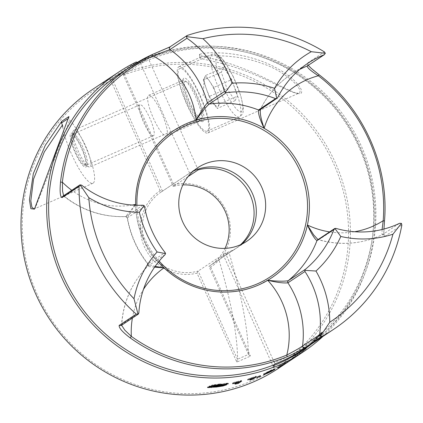 <?xml version="1.0" encoding="UTF-8"?>
<svg xmlns="http://www.w3.org/2000/svg" width="423" height="423" viewBox="0 0 423 423"><rect width="100%" height="100%" fill="white"/><g stroke="black" fill="none" stroke-linecap="round" stroke-linejoin="round"><path stroke-width="0.32" stroke-dasharray="2.12 1.59" d="M320.888 333.536L320.512 333.16L322.056 332.14L322.426 332.515L320.888 333.536A167.603 163.437 -123.6 0 1 318.63 336.052L320.005 335.138M318.63 336.052L318.144 335.561L320.512 333.16M320.237 335.085L319.74 334.582L318.144 335.561M316.282 337.85L316.843 338.411L315.685 339.183L315.124 338.617L317.842 336.523L318.392 337.078L319.391 336.047L318.868 335.518L319.518 334.646M310.879 343.323L311.365 343.814L310.191 344.592L309.705 344.1L313.485 340.964L314.4 339.97L312.75 341.017L315.124 338.617M312.058 343.296L311.566 342.799M312.163 343.212L311.323 343.841M320.296 335L319.18 336.274M317.842 336.523L318.868 335.518M310.191 344.592A167.603 163.437 -123.6 0 1 307.706 346.876L307.336 346.5L309.705 344.1M318.646 336.824L317.435 337.966M307.706 346.876L310.117 345.279L309.747 344.904L307.336 346.5M317.631 337.797L316.795 338.442M310.117 345.279A167.603 163.437 56.4 0 0 312.407 343.175L311.931 342.693L309.747 344.904M312.407 343.175L312.079 343.391L311.598 342.91L311.931 342.693M315.336 340.383L314.781 339.828L311.598 342.91M311.894 343.555L315.547 340.171M322.696 332.446L322.056 332.14L314.781 339.828M315.119 340.594L316.927 338.754M314.162 340.266L314.712 340.822L312.935 342.535L312.423 342.017M313.189 342.302L311.957 343.381M314.025 341.509L313.485 340.964M314.955 340.531L314.4 339.97L314.072 340.145L314.633 340.705L313.311 341.583L312.75 341.017M314.966 340.51L314.538 341.007M314.585 340.737L314.945 340.557L314.585 340.737M315.685 339.183A167.603 163.437 -123.6 0 1 313.311 341.583M322.675 332.494L322.384 332.541L322.675 332.494M322.046 333.319L321.607 332.875M321.871 333.525L322.717 332.399M320.549 335.005L320.047 334.498M320.343 335.233L322.22 333.113M316.177 338.379L316.742 338.945L319.032 336.586L318.487 336.042M318.789 336.83L320.761 334.778M317.488 338.083L316.927 337.517M306.183 348.541L304.639 349.562A167.603 163.437 -123.6 0 1 302.048 351.73L303.428 350.815M302.048 351.73L301.636 351.18L304.322 349.144L289.39 360.459L301.636 351.18M303.624 350.73L303.011 350.265M294.387 357.71L293.964 357.149M294.493 357.636L293.62 358.228M301.044 351.804L301.514 352.428L302.641 351.539L302.191 350.942M303.259 350.117L303.677 350.672L302.419 351.719M293.25 357.647L293.668 358.196L292.494 358.974L292.076 358.424M292.494 358.974A167.603 163.437 -123.6 0 1 289.707 360.882L289.39 360.459M301.779 352.222L300.462 353.216M289.707 360.882L292.119 359.28L291.801 358.857M300.674 353.062L299.807 353.665M292.119 359.28A167.603 163.437 56.4 0 0 294.683 357.53L294.276 356.986M299.373 353.004L299.849 353.639L298.691 354.405L298.215 353.771M294.683 357.53L294.355 357.747L293.948 357.202M297.972 355.177L297.496 354.548M294.154 357.884L298.199 355.008M297.744 355.341L299.775 353.818M296.867 354.976L297.337 355.6L295.339 357.044L294.9 356.462M295.603 356.859L294.276 357.784M296.56 356.177L296.1 355.563M297.163 354.733L297.639 355.368L297.158 354.738L296.851 354.934L297.327 355.569L296.005 356.441L295.529 355.806M297.655 355.357L297.152 355.743M297.284 355.595L297.618 355.389L297.284 355.595M298.691 354.405A167.603 163.437 -123.6 0 1 296.005 356.441M304.639 349.562L304.322 349.144M305.866 348.118L306.416 348.441M305.623 349.16L305.247 348.663M305.432 349.329L306.448 348.404L306.12 347.965M303.894 350.604L303.465 350.027M303.672 350.783L305.813 348.996M299.093 353.327L299.579 353.972L302.175 351.962L301.71 351.344M301.922 352.158L304.121 350.418M300.462 353.268L299.981 352.629M282.897 364.05L280.317 365.705L282.897 364.05L283.304 364.737M287.926 361.966L287.545 361.316L277.351 367.439L287.545 361.316M285.208 363.769L284.822 363.119M281.11 366.191L280.708 365.504M281.046 365.98L280.666 365.329M278.175 367.703L277.821 367.101M278.228 367.836L277.848 367.19M283.891 364.541L283.495 363.854M282.992 365.097L282.585 364.404M322.913 336.438A167.603 163.437 56.4 0 0 362.553 152.412A167.603 163.437 56.4 0 0 148.848 56.693L124.214 73.036A167.603 163.437 -123.6 0 1 331.045 153.887A167.603 163.437 -123.6 0 1 278.366 368.407M199.661 54.329C203.976 53.044 208.682 52.246 224.343 53.134C240.666 54.472 255.592 58.184 269.118 64.275C281.385 70.123 290.3 76.087 295.867 82.168C301.922 88.042 304.052 95.09 298.189 93.499C295.386 93.583 283.214 87.408 271.577 81.401C261.742 76.399 252.52 72.185 243.912 68.764C232.227 64.254 222.022 60.96 213.308 58.887C208.079 57.57 199.074 55.619 199.397 54.768L199.661 54.329L200.301 57.391L200.053 57.787C198.694 58.416 209.692 60.394 219.759 62.921C229.081 65.216 238.873 68.389 249.142 72.433C268.335 79.799 289.12 92.129 296.549 93.245L299.373 92.965C304.148 88.65 282.458 69.795 262.276 63.587C239.191 54.403 206.223 54.784 200.618 57.221L200.301 57.391M226.961 383.841L226.881 383.201L224.581 383.656M228.341 383.777L228.272 383.222L226.881 383.201M219.86 383.947L212.658 384.93M213.007 385.554L212.928 384.882M225.893 384.084L225.845 383.703L228.272 383.222M226.659 384.507L226.591 383.915L225.845 383.703M213.012 385.586L215.217 384.882L221.911 384.179L212.943 385.94L213.012 385.586M215.307 385.639L215.217 384.882M226.469 384.861L226.591 383.915L226.257 384.38M213.033 386.68L212.943 385.94M221.953 384.555L221.911 384.179M215.963 386.273L223.106 385.295M222.879 384.475L220.489 385.358L213.911 386.051L222.858 384.29L222.826 385.364M214.006 386.849L213.874 385.734M224.666 384.359L224.544 383.344M224.835 383.656L219.267 384.005M213.197 384.83L209.322 385.961M209.433 386.5L209.364 385.935L209.115 386.236L209.501 386.458M207.545 387.568L207.482 387.013L210.004 386.818M209.967 386.527L207.482 387.013M208.936 387.352L208.899 387.034M212.896 386.516L216.259 386.247L216.349 387.04M220.579 386.114L220.489 385.358M241.639 381.181L241.47 380.446L233.047 382.641L237.224 381.784L234.818 383.381L236.827 382.947M239.661 381.646L241.47 380.446M233.221 383.375L233.047 382.641M238.969 381.805L238.789 381.028M234.998 384.158L234.818 383.381M237.351 382.329L237.224 381.784M232.639 383.761L232.47 383.026M256.449 376.851L256.211 376.132L247.994 379.045L252.055 377.781L249.649 379.378L252.304 378.532M253.737 377.771L256.211 376.132M248.232 379.759L247.994 379.045M253.853 377.723L253.599 376.962M249.903 380.134L249.649 379.378M252.251 378.368L252.055 377.781M247.656 380.145L247.413 379.426M274.326 369.078L274.749 368.713L274.109 368.867L270.789 370.236L263.418 374.032L274.326 369.078L274.559 369.591M274.368 369.459L274.109 368.867M271.651 371.262L271.386 370.67M267.706 373.197L267.394 372.494M268.235 372.848L267.918 372.145L266.569 372.642L271.619 370.083L267.918 372.145M269.303 372.34L268.996 371.653M270.239 371.849L269.943 371.183M271.492 370.886L271.185 370.199M270.577 371.294L270.26 370.59M269.514 371.796L269.192 371.071M257.496 377.279L257.269 376.766L260.362 375.413L257.269 376.766M260.653 376.063L260.362 375.413M259.944 376.338L259.722 375.836M256.856 377.702L256.629 377.189M178.67 66.85A36.172 7.9 66.4 0 1 178.934 66.707A36.172 7.9 66.4 0 1 200.386 96.047A36.172 7.9 66.4 0 1 208.19 132.843A36.172 7.9 66.4 0 1 207.926 132.991A36.172 7.9 66.4 0 1 186.469 103.646A36.172 7.9 66.4 0 1 178.67 66.85M182.974 80.312A22.107 4.827 -113.6 0 0 182.371 81.168A22.107 4.827 -113.6 0 0 187.569 102.408A22.107 4.827 -113.6 0 0 199.635 120.65A22.107 4.827 -113.6 0 0 200.851 120.729A22.107 4.827 -113.6 0 0 201.01 120.64A22.107 4.827 -113.6 0 0 196.246 98.157A22.107 4.827 -113.6 0 0 183.133 80.222A22.107 4.827 -113.6 0 0 182.974 80.312M203.103 121.48A23.714 5.176 66.4 0 1 201.628 121.486A23.714 5.176 66.4 0 1 188.684 101.922A23.714 5.176 66.4 0 1 183.106 79.138A23.714 5.176 66.4 0 1 183.751 78.218A23.714 5.176 66.4 0 1 197.805 96.941A23.714 5.176 66.4 0 1 203.103 121.48M166.514 135.73A22.107 4.827 -113.6 0 0 161.745 113.242A22.107 4.827 -113.6 0 0 148.637 95.312A22.107 4.827 -113.6 0 0 148.473 95.397A22.107 4.827 -113.6 0 0 153.242 117.885A22.107 4.827 -113.6 0 0 166.35 135.815A22.107 4.827 -113.6 0 0 166.514 135.73M72.983 134.112A16.883 3.685 66.4 0 1 73.11 134.043A16.883 3.685 66.4 0 1 74.036 134.107A16.883 3.685 66.4 0 1 83.252 148.034A16.883 3.685 66.4 0 1 87.223 164.251A16.883 3.685 66.4 0 1 86.763 164.907A16.883 3.685 66.4 0 1 86.636 164.975A16.883 3.685 66.4 0 1 76.626 151.281A16.883 3.685 66.4 0 1 72.983 134.112M85.98 167A18.49 4.04 -113.6 0 0 86.482 166.287A18.49 4.04 -113.6 0 0 82.136 148.521A18.49 4.04 -113.6 0 0 72.042 133.266A18.49 4.04 -113.6 0 0 70.89 133.271A18.49 4.04 -113.6 0 0 75.024 152.402A18.49 4.04 -113.6 0 0 85.98 167M67.336 119.09L68.88 118.065L69.869 120.359M34.437 209.136L35.347 207.788L69.774 120.137A36.172 7.9 66.4 0 1 89.068 155.363A36.172 7.9 66.4 0 1 93.197 183.133A36.172 7.9 66.4 0 1 92.928 183.281A36.172 7.9 66.4 0 1 76.685 164.621A36.172 7.9 66.4 0 1 62.726 127.059M153.602 135.677A16.883 3.685 66.4 0 1 153.475 135.746A16.883 3.685 66.4 0 1 143.466 122.051A16.883 3.685 66.4 0 1 139.823 104.878A16.883 3.685 66.4 0 1 139.95 104.814A16.883 3.685 66.4 0 1 149.959 118.503A16.883 3.685 66.4 0 1 153.602 135.677M68.917 116.547L68.88 118.059M35.347 207.788L34.898 208.375M275.294 363.843L274.342 362.574A163.981 159.91 56.4 0 0 359.481 146.612A163.981 159.91 56.4 0 0 140.605 63.603L140.246 61.938A165.589 161.475 -123.6 0 1 145.591 59.484A165.589 161.475 -123.6 0 1 361.216 145.787A165.589 161.475 -123.6 0 1 304.708 348.515M274.342 362.574L225.343 253.044L223.117 254.519A44.209 43.114 56.4 0 0 228.679 252.536A44.209 43.114 56.4 0 0 235.082 249.047A44.209 43.114 56.4 0 0 240.55 244.727M241.771 244.156A44.209 43.114 -123.6 0 1 237.308 247.571A44.209 43.114 -123.6 0 1 230.905 251.061A44.209 43.114 -123.6 0 1 225.343 253.044M236.801 362.088L237.451 359.259L248.491 354.432L250.458 356.113L236.801 362.088L197.018 273.142A45.821 44.679 -123.6 0 1 144.444 246.863A45.821 44.679 -123.6 0 1 160.148 190.72L162.443 191.154L189.599 173.134A44.209 43.114 -123.6 0 1 193.306 171.104M189.599 173.134L140.605 63.603M124.214 73.036L123.41 75.072L124.579 74.702L124.214 73.036M110.509 78.757L110.974 80.925M160.148 190.72L110.921 80.677L112.629 79.788L110.562 79.011L136.238 61.975M137.301 62.377L138.3 62.752L112.629 79.788L162.443 191.154A44.209 43.114 56.4 0 0 161.263 191.91A44.209 43.114 56.4 0 0 146.178 246.038A44.209 43.114 56.4 0 0 198.186 271.058L237.451 359.259M110.921 80.677A165.99 161.866 56.4 0 0 38.593 297.316A165.99 161.866 56.4 0 0 253.144 380.367A165.99 161.866 56.4 0 0 335.344 167.54A165.99 161.866 56.4 0 0 124.579 74.702L173.805 184.751L173.224 186.437L123.41 75.072L148.341 58.533A165.99 161.866 -123.6 0 1 361.39 152.793A165.99 161.866 -123.6 0 1 311.566 343.968M173.805 184.751A45.821 44.679 -123.6 0 1 226.379 211.029A45.821 44.679 -123.6 0 1 210.67 267.172L208.967 266.347A44.209 43.114 56.4 0 0 210.152 265.591A44.209 43.114 56.4 0 0 225.01 248.37M197.018 273.142L198.186 271.058L218.337 257.692A253.208 55.297 66.4 0 1 237.583 359.122M248.491 354.432L208.967 266.347L229.118 252.975L223.846 255.741L218.337 257.692M210.67 267.172L250.458 356.113M273.75 365.562A165.99 161.866 -123.6 0 1 272.935 365.884L273.295 367.55M148.848 56.693L148.341 58.533L197.853 169.216M119.831 73.734A165.589 161.475 -123.6 0 1 138.464 63.122L138.3 62.752M138.464 63.122L140.246 61.938M223.117 254.519L272.935 365.884M158.403 262.064A88.423 86.223 -123.6 0 1 135.656 205.229M155.146 266.39L148.716 264.729L147.987 264.269L148.066 263.894L148.415 264.988L147.891 266.072L148.764 266.527L154.607 267.162M144.544 206.556L127.233 217.893L129.507 213.641L135.08 205.208M134.937 205.203L125.652 216.608L142.884 205.203M260.198 109.652L259.653 109.975M382.091 229.509L382.011 234.31L382.461 234.649L379.664 235.934C359.788 244.378 339.346 245.641 318.35 239.735L317.557 239.899L318.852 239.704L318.017 239.592M383.968 229.033L384.079 235.14L382.461 234.649L384.179 234.802L384.782 236.383C383.619 235.648 383.513 230.54 384.47 221.065A165.589 161.475 56.4 0 0 319 74.707C311.259 69.023 307.368 65.19 307.325 63.217L324.388 51.892M81.602 185.11L64.534 196.431L63.598 195.727M121.591 325.234L121.766 324.367L120.809 325.715M248.359 354.411A253.208 55.297 -113.6 0 0 229.118 252.975M188.082 176.581L173.224 186.437A44.209 43.114 56.4 0 1 182.905 184.909M93.049 89.094A167.603 163.437 -123.6 0 1 110.562 79.011M208.095 130.157A34.163 7.461 -113.6 0 0 199.048 94.149A34.163 7.461 -113.6 0 0 179.738 68.547A34.163 7.461 -113.6 0 0 178.765 69.536A34.163 7.461 -113.6 0 0 187.812 105.549A34.163 7.461 -113.6 0 0 207.117 131.151A34.163 7.461 -113.6 0 0 208.095 130.157M235.082 100.669L237.451 96.121L231.735 79.587L223.651 67.595L221.277 72.143L226.998 88.677L235.082 100.669L217.115 108.526L219.484 103.979L237.451 96.121M204.531 77.8A15.995 3.495 -113.6 0 0 204.246 79.022A15.995 3.495 -113.6 0 0 208.195 93.388A15.995 3.495 -113.6 0 0 216.063 106.041A15.995 3.495 -113.6 0 0 218.263 106.184A15.995 3.495 -113.6 0 0 211.22 83.881A15.995 3.495 -113.6 0 0 204.531 77.8M90.585 166.424A20.098 4.389 -113.6 0 0 85.266 145.242A20.098 4.389 -113.6 0 0 73.909 130.184A20.098 4.389 -113.6 0 0 73.332 130.765A20.098 4.389 -113.6 0 0 73.211 131.045A20.098 4.389 -113.6 0 0 77.938 150.355A20.098 4.389 -113.6 0 0 88.909 166.937A20.098 4.389 -113.6 0 0 90.014 167.011A20.098 4.389 -113.6 0 0 90.585 166.424M202.057 117.679A20.098 4.389 -113.6 0 0 196.737 96.497A20.098 4.389 -113.6 0 0 185.374 81.438A20.098 4.389 -113.6 0 0 184.803 82.02A20.098 4.389 -113.6 0 0 190.123 103.201A20.098 4.389 -113.6 0 0 201.48 118.26A20.098 4.389 -113.6 0 0 202.057 117.679M71.503 135.804A16.153 3.527 -113.6 0 0 71.402 136.032A16.153 3.527 -113.6 0 0 75.204 151.55A16.153 3.527 -113.6 0 0 84.018 164.88A16.153 3.527 -113.6 0 0 85.367 164.468A16.153 3.527 -113.6 0 0 80.497 146.184A16.153 3.527 -113.6 0 0 71.503 135.804M219.484 103.979L213.768 87.445L231.735 79.587M213.768 87.445L205.678 75.453L223.651 67.595M205.678 75.453L203.31 80L221.277 72.143M203.31 80L209.025 96.534L226.998 88.677M209.025 96.534L217.115 108.526M317.53 337.882L316.975 337.321M300.568 353.136L300.092 352.507M284.319 364.145L283.912 363.452M284.848 363.791L284.441 363.098M282.39 365.282L281.988 364.6M288.026 361.951L287.672 361.348M281.258 366.006L280.861 365.324M280.724 366.387L280.322 365.705L280.724 366.381M281.448 366.048L281.041 365.356M281.977 365.699L281.57 365.007M285.181 363.643L284.779 362.95M285.567 363.431L285.165 362.749L285.567 363.431M285.028 363.806L284.626 363.124M219.659 384.771L219.563 383.973M216.777 386.691L216.687 385.898M219.119 385.147L219.024 384.354M236.351 382.609L236.171 381.832M251.294 378.722L251.04 377.966M267.135 372.79L266.807 372.06M264.185 374.36L263.867 373.646M271.106 370.945L270.789 370.236M267.32 373.25L266.998 372.531M271.386 371.145L271.095 370.49M264.301 374.63L263.973 373.9M266.902 373.377L266.575 372.647L266.897 373.372M267.421 372.97L267.093 372.24M268.568 372.277L268.24 371.547M159.18 261.107A86.815 84.658 -123.6 0 1 136.93 205.266M132.251 205.044A80.386 78.387 -123.6 0 1 71.773 190.308M354.553 231.735A80.386 78.387 -123.6 0 1 329.623 231.889M165.023 254.699L147.96 266.019A92.441 90.147 56.4 0 0 121.766 324.367L138.834 313.046M62.689 196.335L64.534 196.431A92.441 90.147 56.4 0 0 125.816 216.523L126.9 216.888L127.482 217.877A100.478 97.983 56.4 0 0 148.066 263.894L165.129 252.573M299.785 69.367A92.441 90.147 56.4 0 0 290.924 74.527A92.441 90.147 56.4 0 0 260.483 109.219L277.546 97.893M335.915 228.378L318.852 239.704A92.441 90.147 56.4 0 0 379.748 235.886A92.441 90.147 56.4 0 0 382.524 234.612L399.592 223.291M307.13 66.057L308.097 64.719L307.325 63.217M132.399 318.064A80.386 78.387 -123.6 0 1 143.439 289.438M187.32 35.437L170.258 46.757M401.85 225.057L384.782 236.383M233.21 76.748A30.144 6.583 -113.6 0 0 216.423 57.391A30.144 6.583 -113.6 0 0 225.517 91.516A30.144 6.583 -113.6 0 0 242.305 110.874A30.144 6.583 -113.6 0 0 233.21 76.748M211.103 55.392A34.163 7.461 66.4 0 1 212.082 54.403A34.163 7.461 66.4 0 1 230.133 77.335A34.163 7.461 66.4 0 1 240.438 116.013A34.163 7.461 66.4 0 1 239.46 117.007A34.163 7.461 66.4 0 1 221.409 94.07A34.163 7.461 66.4 0 1 211.103 55.392M319.777 334.514L320.269 335.005M314.4 339.96L314.955 340.52M322.326 332.002L322.707 332.383M288.116 361.025L288.475 361.644M277.351 367.439L277.71 368.058M226.633 383.999L226.702 384.581M209.115 386.236L209.184 386.812M274.749 368.713L274.987 369.247M263.418 374.032L263.735 374.746M200.053 57.787L199.397 54.768M296.549 93.245L298.189 93.499M178.934 66.707L200.618 57.221M199.635 120.65L201.628 121.486M182.371 81.168L183.106 79.138M148.637 95.312L183.133 80.222M74.036 134.107L72.042 133.266M87.223 164.251L86.482 166.287M153.475 135.746L86.636 164.975M271.397 278.011L258.58 284.996C220.891 302.419 171.675 286.81 149.615 250.464C123.717 211.754 135.117 154.807 173.626 130.654M147.981 264.269L147.891 266.072C131.95 282.289 123.172 301.874 121.549 324.811M64.047 196.388C82.273 210.633 102.81 217.374 125.652 216.613L127.228 217.893C130.247 235.066 137.163 250.532 147.987 264.275M307.986 63.207L290.924 74.527C277.631 83.437 267.415 95.09 260.267 109.483L259.949 109.821M308.24 65.364L307.886 64.819L307.389 65.925M64.058 196.399L62.678 196.341M121.068 325.578L121.549 324.795M210.152 265.591L235.082 249.047M92.928 183.281L34.681 208.751M161.263 191.91L197.768 167.688M207.926 132.991L299.098 93.118M166.35 135.815L200.851 120.729M139.95 104.814L73.11 134.043M237.308 247.571L246.657 241.369M207.117 131.151L239.46 117.007L242.273 114.305C243.14 113.237 243.421 110.583 243.114 106.337L240.787 95.751L233.237 76.574L226.152 63.963C222.498 58.792 219.923 55.905 218.421 55.302C215.989 53.827 213.874 53.525 212.082 54.403L179.738 68.547M204.246 79.022L203.14 95.603L216.063 106.041M185.374 81.438L73.909 130.184M84.018 164.88L88.909 166.937M71.402 136.032L73.211 131.045M201.48 118.26L90.014 167.011"/><path stroke-width="0.63" d="M284.542 364.013L283.04 364.896M284.621 363.923L288.037 361.898M283.569 364.584L282.294 365.345M282.49 365.223L281.216 366.038M288.074 361.924L285.002 363.896M281.306 365.974L280.735 366.381M281.295 366.091L280.729 366.387M285.409 363.643L281.226 366.181M280.93 366.297L282.199 365.567M280.84 366.101L285.07 363.664M278.133 367.735L281.253 365.863M281.676 365.916L278.107 367.899M285.366 363.531L284.097 364.272M285.567 363.431L284.996 363.748M284.98 363.838L285.557 363.436M283.796 364.6L285.07 363.775M282.728 365.255L283.992 364.478M281.755 365.826L283.257 364.933M264.185 374.36L271.106 370.945M270.889 371.045L274.49 369.406M274.247 369.512C275.082 369.157 275.172 369.194 274.511 369.617C275.172 369.194 275.082 369.157 274.247 369.512M274.601 369.559L271.439 371.373M271.862 371.151L267.489 373.298M267.664 373.107L264.301 374.63L263.973 373.9M274.331 366.857L273.295 367.55A167.603 163.437 56.4 0 0 278.731 365.292A167.603 163.437 56.4 0 0 303 352.063L278.366 368.407A167.603 163.437 -123.6 0 1 254.096 381.636A167.603 163.437 -123.6 0 1 42.173 306.976A167.603 163.437 -123.6 0 1 93.049 89.094L118.72 72.058A167.603 163.437 56.4 0 0 66.416 287.286A167.603 163.437 56.4 0 0 274.331 366.857L273.512 365.023A165.589 161.475 -123.6 0 1 68.135 286.35A165.589 161.475 -123.6 0 1 119.831 73.734L130.665 66.543A165.589 161.475 56.4 0 0 60.51 182.165C59.701 191.667 60.193 196.817 61.996 197.626L79.064 186.3L79.878 184.93L81.602 185.11A92.441 90.147 -123.6 0 0 109.731 200.465A92.441 90.147 -123.6 0 0 142.884 205.203L144.042 205.509L144.544 206.556A100.478 97.983 -123.6 0 0 151.963 230.821A100.478 97.983 -123.6 0 0 165.129 252.573L165.557 253.615L165.023 254.699A92.441 90.147 -123.6 0 0 146.263 282.136A92.441 90.147 -123.6 0 0 138.834 313.046L138.263 314.173L136.232 314.104L119.164 325.424C118.842 327.915 122.506 332.066 130.157 337.866A165.589 161.475 56.4 0 0 287.127 356.711L289.818 355.558C297.306 352.036 302.329 349.43 304.888 347.722L321.951 336.401A165.589 161.475 56.4 0 0 333.35 329.517A165.589 161.475 56.4 0 0 374.344 289.972A165.589 161.475 56.4 0 0 401.85 225.057L401.411 223.376L399.592 223.291A92.441 90.147 -123.6 0 1 396.816 224.56A92.441 90.147 -123.6 0 1 369.21 231.624A92.441 90.147 -123.6 0 1 335.915 228.378L334.678 228.536L317.557 239.894M303 352.063A167.603 163.437 56.4 0 0 322.913 336.438M224.666 384.364L228.341 383.777L225.924 384.354L225.893 384.084M212.737 385.596L219.955 384.74M225.924 384.354L226.659 384.507M212.943 385.94L213.081 385.543M215.307 385.639L215.217 384.882M215.566 385.591L213.055 386.336M226.638 384.486L226.427 384.888L226.638 384.486M213.144 386.278L213.081 386.701L213.144 386.278M222.916 386.019L222.836 385.348L226.4 384.29L226.469 384.861M226.511 384.83L222.646 386.083M213.033 386.68L222.001 384.946M222.038 385.258L221.911 384.179M223.185 385.961L216.053 387.066M222.879 384.475L222.947 385.025L214.001 386.818L213.964 386.516M213.774 386.807L217.073 386.659M219.363 384.798L224.914 384.354M209.39 386.532L213.282 385.512M209.501 386.458L209.967 386.527L210.083 387.494M210.178 387.198L209.475 386.469M209.184 386.812L209.433 386.5M211.341 387.283L207.545 387.568L210.046 387.177M208.973 387.674L208.936 387.352M211.378 387.6L211.257 386.58L212.896 386.516M210.004 386.818L211.257 386.574M216.645 387.008L211.082 387.272M222.234 384.941L218.823 385.173M219.415 385.115L215.053 385.686M222.778 385.395L222.9 385.004L222.778 385.395M220.325 386.167L222.868 385.337M216.481 386.717L220.832 386.062M238.969 381.805A167.603 163.437 56.4 0 0 241.639 381.181L238.297 383.402L238.128 382.667L239.661 381.646M232.925 383.444L236.669 382.524M236.039 382.693L239.095 381.758M238.297 383.402A167.603 163.437 -123.6 0 1 234.998 384.158L237.351 382.329M236.827 382.947L238.128 382.667M237.403 382.566L232.639 383.761L233.221 383.375M253.853 377.723A167.603 163.437 56.4 0 0 256.449 376.851L253.107 379.066L252.869 378.347L253.737 377.771M247.963 379.843L251.579 378.622M251.008 378.823L253.98 377.665M253.107 379.066A167.603 163.437 -123.6 0 1 249.903 380.134L252.251 378.368M252.304 378.532L252.869 378.347M252.309 378.543L248.232 379.759M271.651 371.262L271.386 370.67M267.14 373.324L268.452 372.748M268.018 372.949L269.557 372.214M269.044 372.467L270.339 371.791M270.138 371.902L271.429 371.114M271.91 370.744L271.344 371.172M271.926 370.749L271.307 370.966M264.433 374.588C263.603 374.841 263.534 374.757 264.232 374.334C263.534 374.757 263.603 374.841 264.433 374.588M271.672 370.807L270.36 371.394M267.468 372.943L266.913 373.382L266.575 372.647L266.897 373.372L267.5 373.176M268.668 372.224L267.378 373.001M269.768 371.674L268.468 372.335M270.794 371.193L269.261 371.917M260.013 376.486A167.603 163.437 -123.6 0 1 256.856 377.702L257.496 377.279A167.603 163.437 56.4 0 0 260.653 376.063L259.944 376.338M62.535 125.229L61.488 122.971L67.336 119.09M62.726 127.059A36.172 7.9 66.4 0 1 62.435 125.007L44.304 151.968L33.554 179.114L30.816 200.835L31.952 207.355L34.099 209.01L34.898 208.375M61.784 121.279L45.261 145.396L33.327 173.62L29.425 199.862L30.879 208.687L34.437 209.136L68.917 116.547L61.784 121.279L61.488 122.961M193.306 171.104A44.209 43.114 -123.6 0 1 194.823 170.4A44.209 43.114 -123.6 0 1 249.258 187.616A44.209 43.114 -123.6 0 1 241.771 244.156M118.72 72.058A167.603 163.437 56.4 0 1 136.238 61.975L137.301 62.377M225.01 248.37A44.209 43.114 56.4 0 0 225.237 211.463A44.209 43.114 56.4 0 0 182.905 184.909M311.566 343.968A165.99 161.866 -123.6 0 1 273.75 365.562M197.853 169.216L198.154 169.898L188.082 176.581M240.55 244.727A44.209 43.114 56.4 0 0 248.232 191.09A44.209 43.114 56.4 0 0 198.154 169.898M63.598 195.727L62.583 191.18L62.377 182.186A163.981 159.91 -123.6 0 1 152.989 55.915L169.914 49.581L186.977 38.26L186.448 36.621L187.32 35.437A165.589 161.475 56.4 0 1 257.311 28.341A165.589 161.475 56.4 0 1 324.388 51.892L325.329 53.298L324.192 54.736A92.441 90.147 -123.6 0 0 321.374 55.91A92.441 90.147 -123.6 0 0 307.986 63.207A92.441 90.147 -123.6 0 0 297.517 71.355A92.441 90.147 -123.6 0 0 277.546 97.893L259.949 109.821L258.522 109.964C258.035 113.454 259.907 119.566 264.148 128.301A88.423 86.223 -123.6 0 1 307.415 225.025A88.423 86.223 -123.6 0 1 271.397 278.011A88.423 86.223 -123.6 0 1 267.748 280.296C277.028 282.458 283.748 283.299 287.904 282.823L304.972 271.503L304.798 270.334L305.269 269.398L288.2 280.719C284.002 281.464 277.187 281.321 267.748 280.296A88.423 86.223 -123.6 0 1 258.59 284.991A88.423 86.223 -123.6 0 1 164.013 267.844A88.423 86.223 -123.6 0 1 158.403 262.064M135.656 205.229A88.423 86.223 -123.6 0 1 135.63 204.399A88.423 86.223 -123.6 0 1 173.626 130.654A88.423 86.223 -123.6 0 1 186.427 123.675A88.423 86.223 -123.6 0 1 196.103 120.127C201.433 112.476 205.79 107.114 209.168 104.042L226.236 92.716A100.478 97.983 -123.6 0 1 251.214 92.51A100.478 97.983 -123.6 0 1 275.59 98.644L258.522 109.964A100.478 97.983 56.4 0 0 209.168 104.042L208.063 103.778L207.397 102.842C204.51 106.162 200.745 111.926 196.103 120.127A88.423 86.223 -123.6 0 1 264.148 128.301C260.965 119.154 259.743 112.793 260.483 109.219M240.253 244.859A44.209 43.114 56.4 0 0 246.657 241.369A44.209 43.114 56.4 0 0 260.076 183.894A44.209 43.114 56.4 0 0 204.172 164.198A44.209 43.114 56.4 0 0 197.768 167.688A44.209 43.114 56.4 0 0 184.349 225.163A44.209 43.114 56.4 0 0 240.253 244.859M226.236 92.716L225.205 92.404L224.46 91.521L207.397 102.842A92.441 90.147 56.4 0 0 169.914 49.581L169.216 48.042L170.258 46.757M186.977 38.26A92.441 90.147 -123.6 0 1 209.93 60.838A92.441 90.147 -123.6 0 1 224.46 91.521M202.903 38.689A157.552 153.639 -123.6 0 1 258.046 35.278A157.552 153.639 -123.6 0 1 311.296 51.701A100.478 97.983 56.4 0 0 293.647 64.381A100.478 97.983 56.4 0 0 274.527 88.328A108.521 105.824 56.4 0 0 253.451 83.601A108.521 105.824 56.4 0 0 231.963 83.22A100.478 97.983 56.4 0 0 217.771 55.27A100.478 97.983 56.4 0 0 202.903 38.689L186.448 36.611M318.017 239.592L313.76 235.014L307.415 225.025C311.413 233.755 314.596 238.958 316.97 240.629L317.726 239.799M329.75 322.252A100.478 97.983 56.4 0 0 327.344 300.219A100.478 97.983 56.4 0 0 315.976 271.037A108.521 105.824 56.4 0 0 330.146 255.058A108.521 105.824 56.4 0 0 340.79 236.462A100.478 97.983 56.4 0 0 371.574 238.588A100.478 97.983 56.4 0 0 392.935 234.205A157.552 153.639 -123.6 0 1 369.395 284.208A157.552 153.639 -123.6 0 1 329.75 322.252L320.449 336.185L319.608 334.752L302.54 346.077A92.441 90.147 56.4 0 0 287.904 282.823L287.656 281.707L288.2 280.719A100.478 97.983 56.4 0 0 316.97 240.629L334.038 229.308A100.478 97.983 -123.6 0 1 322.226 251.267A100.478 97.983 -123.6 0 1 305.269 269.398M334.038 229.308L334.678 228.536M340.79 236.462L334.868 228.425M154.607 267.162L164.013 267.844L155.146 266.39M144.042 205.509L139.352 212.277A108.521 105.824 56.4 0 0 146.258 232.978A108.521 105.824 56.4 0 0 157.102 251.96L165.557 253.615M135.08 205.208L135.63 204.399L134.937 205.203M277.054 98.469L275.59 98.644M274.527 88.328L276.795 98.601M392.935 234.205L401.406 223.365M324.192 54.736L307.13 66.057C307.331 67.828 311.074 71.064 318.355 75.77L319.042 74.697L311.428 68.531L308.24 65.364M264.148 128.301A80.386 78.387 -123.6 0 1 307.003 79.709A80.386 78.387 -123.6 0 1 318.355 75.77A163.981 159.91 -123.6 0 1 383.19 220.706L384.491 221.028M354.553 231.735A80.386 78.387 -123.6 0 0 372.605 226.363A80.386 78.387 -123.6 0 0 383.19 220.706L382.091 229.509M311.296 51.701L325.329 53.298M71.773 190.308A80.386 78.387 -123.6 0 1 62.377 182.186L60.51 182.165M196.103 120.127A80.386 78.387 -123.6 0 0 152.989 55.915L152.01 54.657A165.589 161.475 56.4 0 0 130.665 66.543L152.021 54.652L169.887 46.937L186.971 35.606M169.766 47.038L152.031 54.646M333.35 329.517L304.708 348.515A165.589 161.475 -123.6 0 1 280.729 361.586A165.589 161.475 -123.6 0 1 275.294 363.843L273.512 365.023M304.888 347.722L303.228 347.621L302.54 346.077C299.574 348.129 294.323 351.116 286.794 355.04L287.127 356.711M267.748 280.296A80.386 78.387 -123.6 0 1 286.794 355.04A163.981 159.91 -123.6 0 1 131.352 336.375L130.157 337.866M132.399 318.064A80.386 78.387 -123.6 0 0 131.352 336.375L124.827 330.173L121.591 325.234M321.951 336.401L320.454 336.19M157.102 251.96A100.478 97.983 56.4 0 0 140.51 277.789A100.478 97.983 56.4 0 0 134.017 298.754A157.552 153.639 -123.6 0 1 102.419 252.15A157.552 153.639 -123.6 0 1 88.809 197.684L80.121 184.788M79.064 186.3A165.589 161.475 56.4 0 0 93.747 256.28A165.589 161.475 56.4 0 0 136.232 314.104M88.809 197.684A100.478 97.983 56.4 0 0 108.859 207.043A100.478 97.983 56.4 0 0 139.352 212.277M134.017 298.754L138.046 314.284M304.972 271.503A92.441 90.147 -123.6 0 1 318.154 302.773A92.441 90.147 -123.6 0 1 319.608 334.752M315.976 271.037L304.798 270.334M231.963 83.22L225.205 92.404M213.097 386.305L213.012 385.586M216.349 387.04L216.259 386.247M219.119 385.147L219.024 384.354M274.559 369.591L274.326 369.078M267.421 372.97L267.093 372.24M136.93 205.266A86.815 84.658 -123.6 0 1 186.786 125.335A86.815 84.658 -123.6 0 1 299.833 170.585A86.815 84.658 -123.6 0 1 257.639 283.722A86.815 84.658 -123.6 0 1 159.18 261.107M135.63 204.399A80.386 78.387 -123.6 0 1 132.251 205.044M329.623 231.889A80.386 78.387 -123.6 0 1 307.415 225.025M324.483 54.583L307.13 66.057A92.441 90.147 56.4 0 0 304.311 67.236A92.441 90.147 56.4 0 0 299.785 69.367M143.439 289.438A80.386 78.387 -123.6 0 1 164.013 267.844M79.878 184.93L62.678 196.341M62.884 196.224L61.996 197.626M138.263 314.173L121.078 325.573L119.164 325.424M212.817 385.824L212.901 386.548M222.958 384.391L223.043 385.115M383.968 229.033L384.496 221.028C389.218 165.737 363.584 108.431 319.042 74.697M34.681 208.751L34.099 209.01"/></g></svg>
